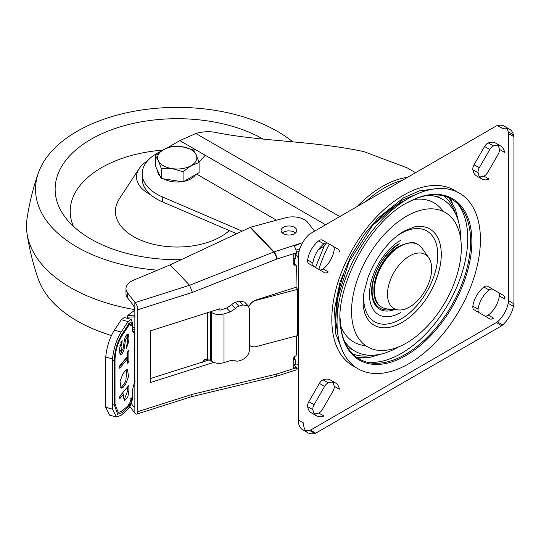 <?xml version="1.0" encoding="UTF-8"?>
<svg xmlns="http://www.w3.org/2000/svg" width="541" height="541" viewBox="0 0 541 541"><rect width="100%" height="100%" fill="white"/><g stroke="black" fill="none" stroke-linecap="round" stroke-linejoin="round"><path stroke-width="0.81" d="M111.426 335.488A141.695 81.806 180 0 1 63.358 311.717A141.695 81.806 180 0 1 38.364 279.291C33.157 264.454 29.383 249.218 27.05 233.59A150.736 87.027 180 0 1 27.05 218.645C29.383 203.01 33.157 187.774 38.364 172.937A141.695 81.806 180 0 1 146.496 109.336A141.695 81.806 180 0 1 291.105 140.511A141.695 81.806 180 0 1 292.85 141.904M134.858 309.635A150.736 87.027 180 0 1 56.088 277.905A150.736 87.027 180 0 1 27.05 233.59M157.445 270.196A141.695 81.806 180 0 1 63.358 237.871A141.695 81.806 180 0 1 38.364 172.937M181.303 259.646A122.097 70.492 180 0 1 79.101 231.142A122.097 70.492 180 0 1 64.947 216.887A122.097 70.492 180 0 1 108.579 130.902A122.097 70.492 180 0 1 263.122 139.091M73.366 226.253A107.023 61.789 180 0 1 162.618 150.134M229.31 230.561A61.802 35.679 180 0 1 127.561 232.576A61.802 35.679 180 0 1 119.419 198.73L139.159 168.576A40.697 23.5 180 0 1 147.625 160.758M150.459 194.584A40.697 23.5 180 0 1 144.521 190.865A40.697 23.5 180 0 1 139.159 168.576M195.619 174.635A19.598 11.314 180 0 1 183.994 181.35M181.999 181.702A19.598 11.314 180 0 1 172.16 181.661A19.598 11.314 180 0 1 163.598 178.855M160.251 176.38A19.598 11.314 180 0 1 157.634 170.746M199.088 162.496L199.088 172.633L183.088 181.871L161.232 178.489L155.375 165.871L155.375 155.734L158.303 160.616A19.598 11.314 180 0 1 163.375 149.688A19.598 11.314 180 0 1 182.303 146.76A19.598 11.314 180 0 1 196.16 154.76A19.598 11.314 180 0 1 191.088 165.688L199.088 162.496L196.16 154.76L193.232 149.877L182.303 146.76L171.375 146.496L163.375 149.688L155.375 155.734M172.16 168.616A19.598 11.314 180 0 1 158.303 160.616L161.232 168.352L172.16 168.616A19.598 11.314 0 0 0 191.088 165.688L183.088 171.734L172.16 168.616M161.232 178.489L161.232 168.352M183.088 181.871L183.088 171.734M210.503 311.744L210.503 360.387L211.457 361.118C214.993 363.417 219.173 363.931 224.001 362.653L230.27 360.664L235.423 360.8A6.032 4.314 136.4 0 0 238.858 360.888L241.516 360.049C246.29 358.054 248.928 354.754 249.428 350.142L249.428 309.012L248.278 305.908L242.841 304.955L238.858 306.22A6.032 4.314 136.4 0 0 235.423 308.492L230.27 311.9L226.638 308.086L220.363 310.081L217.293 309.587M211.457 361.118L211.457 312.353L210.618 311.711M211.457 312.353C214.987 314.625 219.166 315.139 224.001 313.895L230.27 311.9M248.278 305.908L244.647 302.094L239.19 301.141L235.22 302.405A6.032 4.314 136.4 0 0 231.785 304.678L226.638 308.086M210.503 360.387L207.406 359.745L207.399 358.879C204.457 359.156 202.895 360.36 202.706 362.477M134.249 378.45L134.858 378.43M134.858 377.429L134.249 377.456M134.858 310.088L127.764 315.41L127.784 318.439M127.69 318.412L127.69 316.357L127.71 318.419M134.858 329.178L132.667 329.246M105.732 357.04L112.528 358.92C113.536 348.729 116.416 339.768 121.17 332.046L128.109 321.57L131.165 319.379L124.369 317.493L121.312 319.684L114.374 330.159C109.62 337.882 106.739 346.842 105.732 357.04L105.732 407.265L109.613 415.15L116.41 417.037L112.528 409.152L105.732 407.265M131.165 319.379L132.667 323.39L132.667 330.301C132.687 332.275 133.214 333.148 134.249 332.925L134.249 382.981L132.667 389.405L132.667 396.31C132.308 401.747 130.787 406 128.109 409.077L121.17 415.265L116.41 417.037M112.528 409.152L112.528 358.92M133.668 332.972L135.122 332.052M134.249 382.981L135.115 381.31M123.646 394.044L123.646 397.987L124.646 400.665L127.804 396.966L128.873 391.711L128.873 385.307L119.723 396.289L119.723 398.751L123.646 394.044L122.259 393.659L119.723 396.709M124.051 400.13L127.487 391.326L127.487 386.971M125.607 370.517L122.996 373.655L120.021 381.391L121.13 388.222L122.996 387.417L125.607 384.279L128.582 376.543L127.466 369.719L125.607 370.517M128.873 361.672L128.873 350.372L127.568 351.941L127.568 356.357L119.723 365.777L119.723 368.238L127.568 358.818L127.568 363.241L128.873 361.672L127.568 361.307M127.487 358.798L127.487 356.451M119.723 366.189L126.181 358.44L127.568 358.818M122.077 342.791L122.077 340.33L119.723 347.586L119.723 352.002A5.43 1.921 105.5 0 0 120.629 354.402A5.43 1.921 105.5 0 0 124.295 348.005L125.539 339.944L127.169 337.104L127.568 342.581L126.52 345.807L126.52 348.269L128.873 341.013L128.873 336.603A5.43 1.921 105.5 0 0 127.974 334.196A5.43 1.921 105.5 0 0 124.308 340.593L123.064 348.654L121.434 351.501L121.035 346.017L122.077 342.791L120.853 342.453M120.041 353.834A5.43 1.921 105.5 0 0 121.779 351.42M127.169 337.104L125.438 336.793M127.487 337.516L127.487 336.218A5.43 1.921 105.5 0 0 127.176 334.385M119.723 350.696L121.434 351.501M122.996 387.417L121.603 387.038L124.227 383.887L125.87 380.769L126.709 369.76M125.607 384.279L124.227 383.887M120.508 387.789L121.603 387.038M121.482 410.957L122.029 411.113L129.258 404.661L128.717 404.506M122.029 411.113L118.215 412.533L115.017 403.978L115.017 359.643C115.368 350.859 117.708 342.872 122.029 335.67L129.258 324.749L130.408 324.12L131.118 326.013L130.57 325.865M128.298 323.741L128.839 323.89C130.624 321.652 131.639 322.057 131.876 325.1L131.118 326.013M128.839 323.89L121.901 334.365L121.353 334.216M131.335 397.872L131.876 398.027C131.639 401.645 130.624 404.485 128.839 406.534L121.901 412.722L117.735 414.278L114.232 404.918L114.232 360.59C114.618 350.981 117.174 342.237 121.901 334.365M131.876 398.027L131.118 398.94L129.258 404.661M130.57 398.785L131.118 398.94M292.715 234.469A7.838 4.524 -0 0 0 296.779 230.5A7.838 4.524 -0 0 0 285.161 226.537A7.838 4.524 -0 0 0 281.104 230.5A7.838 4.524 -0 0 0 292.715 234.469M295.514 232.961A7.838 4.524 -0 0 0 285.161 231.46A7.838 4.524 -0 0 0 282.361 232.961M248.901 306.767L248.901 306.429A9.041 6.708 -38.5 0 1 256.306 300.296L256.055 299.985L296.015 287.285L297.638 289.327L256.306 300.296M248.901 306.429C250.436 303.291 252.816 301.141 256.055 299.985M249.428 345.057A9.041 6.708 141.5 0 0 256.306 346.571L297.638 335.603L297.638 289.327M298.28 368.157L296.258 368.942M296.367 367.792L276.721 374.034A5.424 2.137 72.4 0 1 275.748 376.462L295.393 370.22A5.424 2.137 -107.6 0 0 296.367 367.792L296.367 367.298L293.729 368.137L293.729 357.919A1.508 1.075 -43.6 0 1 295.048 356.269A1.508 1.075 136.4 0 0 296.367 354.619L296.326 335.954M296.367 367.298L294.074 364.891L294.919 364.56M207.406 359.305L203.457 360.516M134.858 385.503L133.451 386.091A18.09 10.441 180 0 0 133.079 386.247M129.894 406.71L135.149 413.344A5.424 2.137 -107.6 0 0 136.792 414.081A5.424 2.137 -107.6 0 0 137.759 411.654L192.413 394.294L191.223 396.79M302.696 242.598L274.104 251.903A6.032 4.314 136.4 0 0 273.665 252.059A5.424 1.866 -111.6 0 1 276.674 259.092L192.413 292.383L137.759 309.75A5.424 2.137 -107.6 0 0 135.149 302.575L127.588 293.006L127.588 297.929L133.607 305.604L134.858 309.655L134.858 405.655L134.391 406.974L133.607 406.521L131.294 403.572M134.858 405.655L134.858 413.04M296.015 287.285L296.367 266.003A1.508 1.075 136.4 0 0 296.137 265.388A1.508 1.075 136.4 0 0 295.048 265.191A1.508 1.075 -43.6 0 1 293.959 265.002A1.508 1.075 -43.6 0 1 293.729 264.38L293.729 254.169L296.367 253.33L296.367 252.836L276.721 259.078A5.424 2.137 72.4 0 0 274.104 251.903L250.571 227.213L170.158 264.874L189.6 285.276L135.149 302.575M127.588 293.006A18.09 10.441 180 0 1 125.979 288.698A18.09 10.441 180 0 1 133.451 280.245L170.158 264.874M127.588 297.929A18.09 10.441 180 0 1 125.979 293.621L125.979 288.698M134.858 302.27L134.858 309.655M250.571 227.213L285.675 217.752A16.582 9.576 180 0 1 307.775 222.486L314.416 230.966M299.93 248.617L295.995 250.165M296.367 252.836A5.424 2.137 -107.6 0 0 294.074 246.033L299.849 243.72M192.413 292.383L189.6 285.276L273.665 252.059L250.152 227.389M137.759 309.75L137.759 411.654M213.796 362.389L150.702 382.44L150.702 330.747L220.038 308.715M150.702 378.463L209.313 359.846M294.541 253.641L295.278 254.013A6.032 3.483 60 0 1 298.28 258.064M323.788 244.005A6.032 2.867 52.5 0 1 324.323 245.77L326.73 242.605M315.504 267.457L324.323 245.77A48.237 27.848 120 0 1 318.757 249.509L318.372 249.732M295.278 254.013L295.278 258.882L293.729 258.219M236.654 233.712L162.3 201.793L162.3 196.87A49.745 28.72 180 0 1 142.195 173.81A49.745 28.72 180 0 1 158.939 152.319L160.657 151.433M142.195 173.81L142.195 178.733A49.745 28.72 0 0 0 162.3 201.793M294.635 356.465L294.635 359.434L295.278 359.806L293.729 359.136M294.635 258.605L294.635 264.765M193.793 150.621A42.205 24.365 120 0 0 194.855 149.275L325.411 224.65M198.987 162.192A42.205 24.365 120 0 0 205.14 155.213M167.696 147.625L179.842 140.606L194.855 149.275M415.765 172.802L407.278 167.899L363.897 151.629C312.962 140.667 260.41 141.607 215.636 132.41C209.259 131.213 202.665 131.571 195.849 133.492L179.842 140.606M162.3 196.87L242.138 231.142M298.28 364.093A6.032 3.483 60 0 1 297.651 364.654A6.032 3.483 60 0 1 295.278 364.675L293.729 364.059M295.278 359.806L295.278 364.675M327.616 243.119L338.179 249.218A6.032 3.483 -60 0 1 339.43 251.978M332.958 246.202A6.032 3.483 -60 0 1 334.203 248.968A6.032 3.483 -60 0 1 334.149 249.807A18.996 10.969 -60 0 1 323.105 268.931A6.032 3.483 -60 0 1 319.393 269.702L308.843 263.616A6.032 3.483 -60 0 1 307.653 260.011A18.996 10.969 -60 0 1 318.696 240.887A6.032 3.483 -60 0 1 322.409 240.116L327.63 243.132A6.032 3.483 -60 0 0 323.917 243.903L318.696 240.887M492.824 289.279L498.166 292.363A6.032 3.483 -60 0 1 499.357 295.961A18.996 10.969 -60 0 1 488.313 315.085A6.032 3.483 -60 0 1 484.601 315.856L474.051 309.77A6.032 3.483 -60 0 1 472.807 307.011A6.032 3.483 -60 0 1 472.861 306.165A18.996 10.969 -60 0 1 483.904 287.041A6.032 3.483 -60 0 1 487.617 286.27L492.844 289.286A6.032 3.483 -60 0 0 489.125 290.057A18.996 10.969 -60 0 0 478.082 309.182L472.861 306.165M479.279 312.786L474.051 309.77L479.279 312.786A6.032 3.483 -60 0 1 478.028 310.02A6.032 3.483 -60 0 1 478.082 309.182M497.848 145.218A18.996 10.969 -60 0 1 499.357 149.33A6.032 3.483 -60 0 1 499.417 150.107A6.032 3.483 -60 0 1 498.166 154.307L487.617 172.579A6.032 3.483 -60 0 1 483.904 176.095A18.996 10.969 -60 0 1 479.59 176.846M355.491 367.177A101.377 58.529 -60 0 1 352.813 365.784A101.377 58.529 -60 0 1 337.273 284.546A101.377 58.529 -60 0 1 403.505 195.213A101.377 58.529 -60 0 1 454.197 190.189A101.377 58.529 -60 0 1 456.739 191.812M456.685 191.785A101.377 58.529 120 0 0 454.142 190.161M342.994 351.981L335.603 333.554L334.514 309.161L340.025 282.179L350.703 256.407L364.12 234.699L378.166 217.989L403.397 197.925L419.295 190.878L437.338 188.586M457.929 204.065A93.796 54.154 -60 0 1 459.309 280.745A93.796 54.154 -60 0 1 401.422 353.368A93.796 54.154 -60 0 1 366.697 362.085M332.641 382.142A18.996 10.969 -60 0 1 334.149 386.254A6.032 3.483 -60 0 1 334.203 387.025A6.032 3.483 -60 0 1 332.958 391.231L322.409 409.496A6.032 3.483 -60 0 1 318.696 413.02A18.996 10.969 -60 0 1 314.382 413.77M460.756 239.365A87.656 50.604 120 0 0 442.599 199.345A87.656 50.604 120 0 0 428.316 195.281M405.195 200.366A87.656 50.604 120 0 0 398.778 203.686A87.656 50.604 120 0 0 370.558 227.822M343.589 274.537A87.656 50.604 120 0 0 337.131 318.264M344.286 340.823A87.656 50.604 120 0 0 354.95 351.163A87.656 50.604 120 0 0 398.683 346.876M318.696 413.02L323.917 416.036A18.996 10.969 -60 0 1 316.627 415.907A18.996 10.969 -60 0 1 312.874 409.659A6.032 3.483 -60 0 1 314.064 404.682L308.843 401.665L319.393 383.393A6.032 3.483 -60 0 1 323.105 379.877A18.996 10.969 -60 0 1 330.395 379.998L335.616 383.014A18.996 10.969 -60 0 1 339.369 389.27L334.149 386.254M316.627 415.907L311.406 412.898A18.996 10.969 -60 0 1 307.653 406.643A6.032 3.483 -60 0 1 308.843 401.665M319.393 383.393L324.614 386.409A6.032 3.483 -60 0 1 328.326 382.893A18.996 10.969 -60 0 1 335.616 383.014M324.614 386.409L314.064 404.682M352.759 365.75A101.377 58.529 120 0 0 355.444 367.136M483.904 176.095L489.125 179.112A18.996 10.969 -60 0 1 481.835 178.99L476.614 175.974A18.996 10.969 -60 0 1 472.861 169.718A6.032 3.483 -60 0 1 474.051 164.741L484.601 146.476L489.821 149.492A6.032 3.483 -60 0 1 493.541 145.969A18.996 10.969 -60 0 1 500.831 146.09A18.996 10.969 -60 0 1 504.577 152.346L499.357 149.33M484.601 146.476A6.032 3.483 -60 0 1 488.313 142.952A18.996 10.969 -60 0 1 495.603 143.074L500.831 146.09M489.821 149.492L479.279 167.757L474.051 164.741M481.835 178.99A18.996 10.969 -60 0 1 478.082 172.735A6.032 3.483 -60 0 1 479.279 167.757M496.503 322.754L501.723 325.77L315.728 433.152L310.507 430.142L497.477 321.888A21.464 12.396 120 0 0 508.209 303.305L508.729 300.776L508.729 133.701L508.209 131.767A21.464 12.396 120 0 0 506.572 128.244M501.723 325.77L502.697 324.904L497.477 321.888M305.658 430.744A21.464 12.396 120 0 0 309.533 430.399L310.507 430.142M309.533 430.399L314.754 433.415L315.728 433.152M298.28 419.965A21.464 12.396 120 0 0 302.73 429.791L307.951 432.807A21.464 12.396 -60 0 1 303.508 422.981L298.28 419.965L298.28 257.502A21.464 12.396 120 0 1 309.533 234.084L496.503 125.837L497.477 125.573L502.697 128.589A21.464 12.396 -60 0 1 509.507 129.198A21.464 12.396 -60 0 1 513.436 134.783L508.209 131.767M314.754 433.415A21.464 12.396 -60 0 1 307.951 432.807M509.507 129.198L504.28 126.181A21.464 12.396 120 0 0 497.477 125.573M508.729 133.701L513.95 136.711L513.436 134.783M508.209 303.305L513.436 306.314L513.95 303.792L508.729 300.776M513.95 303.792L513.95 136.711M513.436 306.314A21.464 12.396 -60 0 1 502.697 324.904M488.313 315.085L493.541 318.101A6.032 3.483 -60 0 1 489.821 318.872L484.601 315.856M498.166 292.363L503.387 295.372A6.032 3.483 -60 0 1 504.577 298.977L499.357 295.961M487.617 286.27L492.844 289.286L487.617 286.27M308.843 263.616L314.064 266.625A6.032 3.483 -60 0 1 312.874 263.027A18.996 10.969 -60 0 1 323.917 243.903M323.105 268.931L328.326 271.947A6.032 3.483 -60 0 1 324.614 272.718L319.393 269.702M332.877 255.014A97.224 56.136 120 0 0 330.889 259.497M357.831 358.128A97.224 56.136 120 0 0 362.369 357.892M452.134 202.408A97.224 56.136 120 0 0 450.071 198.364M443.235 211.423A80.345 46.384 120 0 0 413.682 199.534M400.631 203.43A80.345 46.384 120 0 0 393.909 206.851A80.345 46.384 120 0 0 392.428 207.724M337.117 303.528A80.345 46.384 120 0 0 337.503 312.779M340.654 326.027A80.345 46.384 120 0 0 365.73 345.679M428.695 257.672L422.122 248.366A36.179 20.889 120 0 0 418.078 244.627A36.179 20.889 120 0 0 399.988 246.419A36.179 20.889 120 0 0 376.353 278.297A36.179 20.889 120 0 0 381.899 307.288A36.179 20.889 120 0 0 387.167 308.918L398.507 309.959A31.236 18.036 -60 0 1 388.249 287.19A31.236 18.036 -60 0 1 409.578 255.988A31.236 18.036 -60 0 1 428.695 257.672A31.236 18.036 -60 0 1 428.715 283.18A31.236 18.036 -60 0 1 409.578 307.004A31.236 18.036 -60 0 1 398.507 309.959M398.92 246.419A35.422 20.45 120 0 0 375.738 299.68M224.001 313.895L224.001 362.653M242.841 304.955L239.19 301.141M238.858 306.22L235.22 302.405M231.785 304.678L235.423 308.492M207.406 312.732L207.406 358.879M134.858 377.74L134.249 377.76M134.858 376.746L134.249 376.766M127.764 315.41L134.858 315.173M132.667 327.521L134.858 327.447M127.717 317.141L135.243 316.891M132.741 331.383L134.858 331.971M114.374 330.159L121.17 332.046M121.312 319.684L128.109 321.57M134.858 381.236L134.249 381.067M128.873 391.711L127.487 391.326M119.899 345.706L121.035 346.017M123.213 347.701L124.295 348.005M124.484 339.653L125.539 339.944M128.873 341.013L127.568 340.647M128.873 336.603L127.487 336.218M119.723 350.068L121.035 350.433M114.232 360.59L113.691 360.434M114.232 404.918L113.691 404.763M191.257 396.776L275.748 376.462A5.424 2.137 72.4 0 1 275.545 376.495M275.328 376.577A5.424 2.387 -103.5 0 0 276.674 374.047L192.413 394.294M133.607 406.521L134.824 406.135M293.729 263.812L295.048 265.191M357.229 206.439A97.224 56.136 -60 0 1 382.386 186.408A97.224 56.136 -60 0 1 407.914 177.347M365.844 201.516A96.623 55.784 -60 0 1 384.245 187.977A96.623 55.784 -60 0 1 403.025 180.173M329.307 244.099A97.732 56.426 120 0 0 318.805 269.364M296.367 252.593L299.207 250.95M195.849 133.492L339.633 216.501M276.532 220.207L196.606 174.067M417.267 197.925A93.194 53.809 -60 0 1 471.63 248.049A93.194 53.809 -60 0 1 405.973 355.505A93.194 53.809 -60 0 1 341.053 329.936C332.81 291.849 367.528 223.534 406.541 203.058L417.267 197.925M408.726 198.222A101.377 58.529 -60 0 1 480.415 239.616A101.377 58.529 -60 0 1 408.726 363.775A101.377 58.529 -60 0 1 337.043 322.389A101.377 58.529 -60 0 1 408.726 198.222M340.133 318.054A92.281 53.282 120 0 0 405.378 354.416A92.281 53.282 120 0 0 470.623 242.057A92.281 53.282 120 0 0 406.521 203.071M406.426 216.305A77.606 44.808 -60 0 1 461.304 247.988A77.606 44.808 -60 0 1 406.426 343.041A77.606 44.808 -60 0 1 351.549 311.359A77.606 44.808 -60 0 1 406.426 216.305M414.595 226.848A55.574 32.088 -60 0 1 440.759 262.101A55.574 32.088 -60 0 1 401.983 322.483A55.574 32.088 -60 0 1 364.762 313.158L363.566 308.221C362.869 303.886 362.984 298.686 363.917 292.62L368.151 276.945C376.813 255.71 388.803 240.4 404.12 231L414.595 226.848M363.998 292.16A52.382 30.242 120 0 0 400.732 319.156A52.382 30.242 120 0 0 437.77 255A52.382 30.242 120 0 0 400.732 233.617A52.382 30.242 120 0 0 396.026 236.681M398.92 244.383A37.911 21.89 120 0 0 372.364 286.439A37.911 21.89 120 0 0 391.657 309.33M394.484 309.587A38.959 22.492 -60 0 1 371.687 290.524C371.532 274.808 384.766 251.89 398.453 244.16A38.959 22.492 -60 0 1 399.224 243.7M400.732 312.488A44.22 25.528 -60 0 1 369.469 294.439A44.22 25.528 -60 0 1 400.732 240.285M307.653 406.643L312.874 409.659M323.105 379.877L328.326 382.893M488.313 142.952L493.541 145.969M472.861 169.718L478.082 172.735M483.904 287.041L489.125 290.057M307.653 260.011L312.874 263.027M443.978 196.031A91.645 52.917 -60 0 1 455.563 213.796M373.946 355.167A91.645 52.917 -60 0 1 352.766 354.017M418.004 244.586A36.179 20.889 120 0 0 417.936 244.546A36.179 20.889 120 0 0 399.846 246.338A36.179 20.889 120 0 0 376.211 278.216A36.179 20.889 120 0 0 381.757 307.2A36.179 20.889 120 0 0 381.831 307.247M117.735 414.278L117.187 414.122M136.792 414.081L191.284 396.769M293.729 262.852L296.137 265.388M297.651 364.654L298.28 364.296M338.064 335.711L335.528 319.995L336.516 301.736L348.871 261.993L372.6 225.414L402.463 199.994L420.776 192.447M442.599 199.345L436.756 195.97M354.95 351.163L349.107 347.795M458.937 223.318L455.448 209.266L449.016 197.85M356.864 357.466L369.963 357.33L383.88 353.327M381.899 307.288L381.757 307.2C364.756 298.882 377.375 257.624 399.089 246.263C408.347 242.111 414.629 241.536 417.936 244.546L418.078 244.627"/></g></svg>
